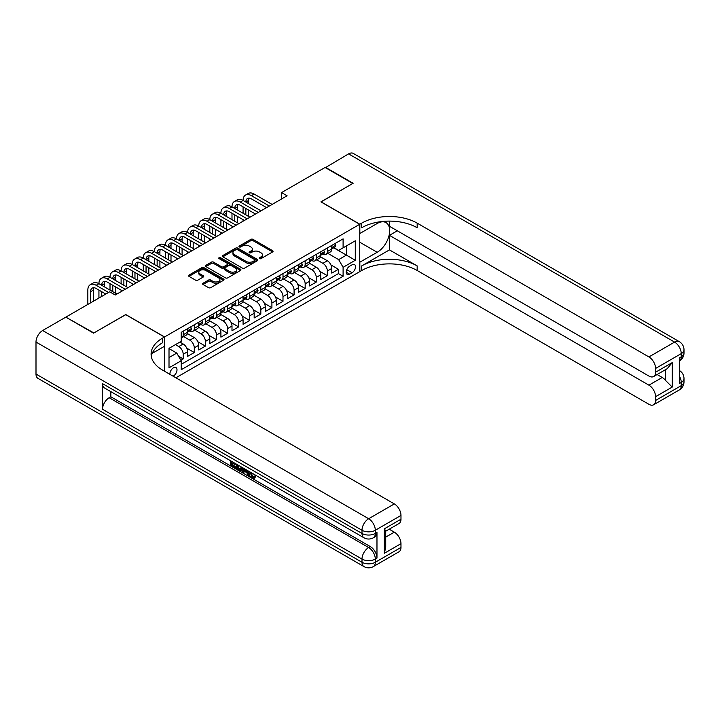 <?xml version="1.0" encoding="UTF-8"?>
<svg xmlns="http://www.w3.org/2000/svg" width="720" height="720" viewBox="0 0 720 720"><rect width="100%" height="100%" fill="white"/><g stroke="black" fill="none" stroke-linecap="round" stroke-linejoin="round"><path stroke-width="1.08" d="M259.524 258.615A1.08 0.621 0 0 0 261.045 258.615L272.61 251.937A1.539 0.891 0 0 0 273.06 251.307A1.539 0.891 0 0 0 272.61 250.677L253.017 239.364A1.539 0.891 0 0 0 250.839 239.364L239.274 246.042A1.08 0.621 0 0 0 238.959 246.483A1.08 0.621 0 0 0 239.274 246.924A1.08 0.621 0 0 0 240.804 246.924L242.298 246.06A4.923 2.844 0 0 1 249.264 246.06L250.893 247.005A4.923 2.844 0 0 1 252.342 249.012A4.923 2.844 0 0 1 250.893 251.028L249.399 251.892A1.08 0.621 0 0 0 249.084 252.324A1.08 0.621 0 0 0 249.399 252.765A1.08 0.621 0 0 0 250.92 252.765L252.423 251.901A4.923 2.844 0 0 1 259.389 251.901L261.018 252.846A4.923 2.844 0 0 1 262.458 254.853A4.923 2.844 0 0 1 261.018 256.869L259.524 257.733A1.08 0.621 0 0 0 259.209 258.174A1.08 0.621 0 0 0 259.524 258.615L259.524 257.733M173.097 376.191A5.022 2.898 120 0 0 173.439 376.002A5.022 2.898 120 0 0 176.724 371.583A5.022 2.898 120 0 0 175.95 367.56A5.022 2.898 120 0 0 173.439 367.812A5.022 2.898 120 0 0 169.911 374.346M203.058 283.23A1.539 0.891 0 0 0 202.608 283.86A1.539 0.891 0 0 0 203.058 284.49L208.557 287.658A1.539 0.891 0 0 0 210.735 287.658L223.578 280.242A1.539 0.891 0 0 0 224.028 279.612A1.539 0.891 0 0 0 223.578 278.991L203.985 267.678A1.539 0.891 0 0 0 201.807 267.678L188.964 275.094A1.539 0.891 0 0 0 188.514 275.724A1.539 0.891 0 0 0 188.964 276.345L195.606 280.179A1.539 0.891 0 0 0 197.784 280.179L203.274 277.011A1.539 0.891 0 0 0 203.724 276.381A1.539 0.891 0 0 0 203.274 275.751L199.989 273.852A4.122 2.376 0 0 1 198.783 272.169A4.122 2.376 0 0 1 201.321 269.973A4.122 2.376 0 0 1 205.812 270.486L218.709 277.938A4.122 2.376 0 0 1 219.915 279.612A4.122 2.376 0 0 1 217.368 281.808A4.122 2.376 0 0 1 212.886 281.295L210.735 280.053A1.539 0.891 0 0 0 208.557 280.053L203.058 283.23L203.058 284.49M125.766 314.676L93.879 332.955L66.159 317.331M125.766 314.55L164.574 336.951L359.73 224.28L359.73 271.656L175.887 377.793M66.159 316.944L109.683 291.816L115.227 295.02L287.1 195.786L281.556 192.591L325.08 167.463L352.8 183.465L320.922 201.87L359.73 224.28M242.406 268.119A1.539 0.891 0 0 0 244.584 268.119L257.427 260.703A1.539 0.891 0 0 0 257.877 260.073A1.539 0.891 0 0 0 257.427 259.443L237.834 248.13A1.539 0.891 0 0 0 235.656 248.13L222.813 255.546A1.539 0.891 0 0 0 222.363 256.176A1.539 0.891 0 0 0 222.813 256.806L242.406 268.119M219.492 258.849A1.08 0.621 0 0 1 220.581 258.993L240.48 270.486L227.655 277.884A1.539 0.891 0 0 1 225.477 277.884L205.893 266.58L205.893 265.32A1.539 0.891 0 0 0 205.443 265.95A1.539 0.891 0 0 0 205.893 266.58M205.893 265.32L211.383 262.143A1.539 0.891 0 0 1 213.561 262.143L221.508 266.733A1.539 0.891 0 0 0 223.686 266.733L227.331 264.627A1.539 0.891 0 0 0 227.781 263.997A1.539 0.891 0 0 0 227.331 263.376L219.06 258.597A1.08 0.621 0 0 1 218.745 258.156A1.08 0.621 0 0 1 219.411 257.58A1.08 0.621 0 0 1 220.581 257.715L240.498 269.217A1.539 0.891 0 0 1 240.948 269.847A1.539 0.891 0 0 1 240.498 270.477L240.498 269.217M180.9 360.243L183.204 358.911L178.596 356.256M175.437 344.637L178.767 346.554A6.273 3.618 60 0 1 183.204 354.24L187.632 351.675L187.632 356.355L194.292 352.512L186.786 348.183M183.708 336.609L189.855 340.155A6.273 3.618 60 0 1 194.292 347.832L198.729 345.276L198.729 349.947L205.38 346.104L197.883 341.775M194.796 330.201L200.943 333.756A6.273 3.618 60 0 1 205.38 341.433L209.817 338.877L209.817 343.548L216.468 339.705L208.971 335.376M205.884 323.802L212.031 327.348A6.273 3.618 60 0 1 216.468 335.034L220.905 332.469L220.905 337.149L227.556 333.306L220.059 328.977M216.972 317.403L223.119 320.949A6.273 3.618 60 0 1 227.556 328.635L231.993 326.07L231.993 330.741L238.644 326.898L231.147 322.569M228.06 310.995L234.207 314.55A6.273 3.618 60 0 1 238.644 322.227L243.081 319.671L243.081 324.342L249.732 320.499L242.235 316.17M239.148 304.596L245.295 308.142A6.273 3.618 60 0 1 249.732 315.828L254.169 313.263L254.169 317.943L260.82 314.1L253.323 309.771M250.236 298.197L256.383 301.743A6.273 3.618 60 0 1 260.82 309.429L265.257 306.864L265.257 311.535L271.908 307.692L264.411 303.363M261.324 291.789L267.471 295.344A6.273 3.618 60 0 1 271.908 303.021L276.345 300.465L276.345 305.136L282.996 301.293L275.499 296.964M272.412 285.39L278.559 288.936A6.273 3.618 60 0 1 282.996 296.622L287.433 294.057L287.433 298.737L294.084 294.894L286.587 290.565M283.5 278.991L289.647 282.537A6.273 3.618 60 0 1 294.084 290.223L298.521 287.658L298.521 292.329L305.172 288.495L297.675 284.157M294.597 272.583L300.744 276.138A6.273 3.618 60 0 1 305.172 283.815L309.609 281.259L309.609 285.93L316.26 282.087L308.763 277.758M305.685 266.184L311.832 269.73A6.273 3.618 60 0 1 316.26 277.416L320.697 274.851L320.697 279.531L327.348 275.688L327.348 271.017A6.273 3.618 -120 0 0 322.92 263.331L316.773 259.785M319.851 271.359L327.348 275.688M187.632 351.675A6.273 3.618 -120 0 0 183.204 343.998L179.874 342.072M198.729 345.276A6.273 3.618 -120 0 0 194.292 337.59L187.434 333.63M209.817 338.877A6.273 3.618 -120 0 0 205.38 331.191L198.522 327.231M220.905 332.469A6.273 3.618 -120 0 0 216.468 324.792L209.61 320.832M231.993 326.07A6.273 3.618 -120 0 0 227.556 318.384L220.698 314.424M243.081 319.671A6.273 3.618 -120 0 0 238.644 311.985L231.786 308.025M254.169 313.263A6.273 3.618 -120 0 0 249.732 305.586L242.874 301.626M265.257 306.864A6.273 3.618 -120 0 0 260.82 299.178L253.962 295.227M276.345 300.465A6.273 3.618 -120 0 0 271.908 292.779L265.05 288.819M287.433 294.057A6.273 3.618 -120 0 0 282.996 286.38L276.138 282.42M298.521 287.658A6.273 3.618 -120 0 0 294.084 279.972L287.226 276.021M309.609 281.259A6.273 3.618 -120 0 0 305.172 273.573L298.314 269.613M320.697 274.851A6.273 3.618 -120 0 0 316.26 267.174L309.402 263.214M352.08 264.807L349.641 266.211A4.86 2.808 120 0 0 346.464 270.495A4.86 2.808 120 0 0 347.211 274.392A4.86 2.808 120 0 0 349.641 274.149L352.08 272.745A4.86 2.808 120 0 0 355.257 268.461A4.86 2.808 120 0 0 354.51 264.564A4.86 2.808 120 0 0 352.08 264.807M164.574 371.268L164.574 336.951M169.011 357.57L176.769 353.088L181.206 360.765L181.206 369.729L343.098 276.264L343.098 267.3L338.661 259.614L327.861 253.377M181.206 360.765L169.011 367.812L169.011 348.345L181.206 341.307L181.206 332.343L343.098 238.878L343.098 247.842L355.293 240.795L355.293 260.262L343.098 267.3M189.792 330.903L189.855 330.939A6.273 3.618 60 0 0 192.987 331.245L197.424 328.689A6.273 3.618 -120 0 0 198.729 325.818L198.729 322.227M200.889 324.504L200.943 324.531A6.273 3.618 60 0 0 204.075 324.846L208.512 322.281A6.273 3.618 -120 0 0 209.817 319.41L209.817 315.828M211.977 318.096L212.031 318.132A6.273 3.618 60 0 0 215.163 318.438L219.6 315.882A6.273 3.618 -120 0 0 220.905 313.011L220.905 309.42M223.065 311.697L223.119 311.733A6.273 3.618 60 0 0 226.26 312.039L230.688 309.483A6.273 3.618 -120 0 0 231.993 306.612L231.993 303.021M234.153 305.298L234.207 305.325A6.273 3.618 60 0 0 237.348 305.64L241.776 303.075A6.273 3.618 -120 0 0 243.081 300.204L243.081 296.622M245.241 298.89L245.295 298.926A6.273 3.618 60 0 0 248.436 299.232L252.873 296.676A6.273 3.618 -120 0 0 254.169 293.805L254.169 290.223M256.329 292.491L256.383 292.527A6.273 3.618 60 0 0 259.524 292.833L263.961 290.277A6.273 3.618 -120 0 0 265.257 287.406L265.257 283.815M267.417 286.092L267.471 286.119A6.273 3.618 60 0 0 270.612 286.434L275.049 283.869A6.273 3.618 -120 0 0 276.345 280.998L276.345 277.416M278.505 279.684L278.559 279.72A6.273 3.618 60 0 0 281.7 280.026L286.137 277.47A6.273 3.618 -120 0 0 287.433 274.599L287.433 271.017M289.593 273.285L289.647 273.321A6.273 3.618 60 0 0 292.788 273.627L297.225 271.071A6.273 3.618 -120 0 0 298.521 268.2L298.521 264.609M300.681 266.886L300.744 266.913A6.273 3.618 60 0 0 303.876 267.228L308.313 264.663A6.273 3.618 -120 0 0 309.609 261.792L309.609 258.21M311.769 260.478L311.832 260.514A6.273 3.618 60 0 0 314.964 260.829L319.401 258.264A6.273 3.618 -120 0 0 320.697 255.393L320.697 251.811M181.206 364.356L338.445 273.573L338.445 269.289L331.785 273.123L331.785 268.452A6.273 3.618 -120 0 0 327.348 260.766L320.499 256.815M322.857 254.079L322.92 254.115A6.273 3.618 -120 0 0 326.052 254.421A6.273 3.618 -120 0 0 327.348 251.55L327.348 247.968M326.052 254.421L330.489 251.865A6.273 3.618 -120 0 0 331.785 248.994L331.785 245.403M183.204 331.191L183.204 334.773A6.273 3.618 60 0 1 181.899 337.644A6.273 3.618 60 0 1 181.206 337.905M181.899 337.644L186.336 335.088A6.273 3.618 -120 0 0 187.632 332.217L187.632 328.626M194.292 324.792L194.292 328.374A6.273 3.618 60 0 1 192.987 331.245M205.38 318.384L205.38 321.975A6.273 3.618 60 0 1 204.075 324.846M216.468 311.985L216.468 315.567A6.273 3.618 60 0 1 215.163 318.438M227.556 305.586L227.556 309.168A6.273 3.618 60 0 1 226.26 312.039M238.644 299.178L238.644 302.769A6.273 3.618 60 0 1 237.348 305.64M249.732 292.779L249.732 296.361A6.273 3.618 60 0 1 248.436 299.232M260.82 286.38L260.82 289.962A6.273 3.618 60 0 1 259.524 292.833M271.908 279.972L271.908 283.563A6.273 3.618 60 0 1 270.612 286.434M282.996 273.573L282.996 277.155A6.273 3.618 60 0 1 281.7 280.026M294.084 267.174L294.084 270.756A6.273 3.618 60 0 1 292.788 273.627M305.172 260.766L305.172 264.357A6.273 3.618 60 0 1 303.876 267.228M316.26 254.367L316.26 257.949A6.273 3.618 60 0 1 314.964 260.829M316.26 277.416L316.26 282.087M305.172 283.815L305.172 288.495M294.084 290.223L294.084 294.894M282.996 296.622L282.996 301.293M271.908 303.021L271.908 307.692M260.82 309.429L260.82 314.1M249.732 315.828L249.732 320.499M238.644 322.227L238.644 326.898M227.556 328.635L227.556 333.306M216.468 335.034L216.468 339.705M205.38 341.433L205.38 346.104M194.292 347.832L194.292 352.512M183.204 354.24L183.204 358.911M176.769 353.088L169.011 348.606M338.661 259.614L346.428 255.132L346.428 245.916L355.293 240.795M333.729 247.806L355.293 260.262M333.945 247.68L338.661 250.398L343.098 247.842M281.556 192.591L281.556 198.99M330.939 264.951L338.445 269.289M338.445 273.573L343.098 276.264M259.956 258.768L261.018 258.147A4.923 2.844 0 0 0 262.458 256.14L262.458 254.853M252.342 249.012L252.342 250.29A4.923 2.844 0 0 1 250.893 252.306L249.831 252.918M272.61 250.677L272.61 251.937L253.017 240.651A1.539 0.891 0 0 0 250.839 240.651L239.706 247.077M257.409 260.712L237.834 249.417A1.539 0.891 0 0 0 235.656 249.417L222.831 256.815M254.709 260.514A1.08 0.621 0 0 0 255.024 260.073A1.08 0.621 0 0 0 254.709 259.632L237.51 249.705A1.08 0.621 0 0 0 235.98 249.705L234.405 250.614A4.923 2.844 0 0 0 232.965 252.63A4.923 2.844 0 0 0 234.405 254.637L246.159 261.423A4.923 2.844 0 0 0 253.125 261.423L254.709 260.514L254.709 261.792A1.08 0.621 0 0 0 255.024 261.351L255.024 260.073M232.965 252.63L232.965 253.908A4.923 2.844 0 0 0 234.405 255.915L234.405 254.637M254.709 261.792L253.125 262.701A4.923 2.844 0 0 1 246.159 262.701L234.405 255.915M205.911 266.589L211.383 263.43L211.383 262.143M227.781 263.997L227.781 265.284A1.539 0.891 0 0 1 227.331 265.905L223.686 268.011A1.539 0.891 0 0 1 221.508 268.011L213.561 263.43A1.539 0.891 0 0 0 211.383 263.43M229.752 271.494A4.122 2.376 0 0 0 234.243 272.007A4.122 2.376 0 0 0 236.781 269.811A4.122 2.376 0 0 0 235.575 268.128L231.03 265.509A1.539 0.891 0 0 0 228.852 265.509L225.207 267.615A1.539 0.891 0 0 0 224.757 268.245A1.539 0.891 0 0 0 225.207 268.866L229.752 271.494L229.752 272.772A4.122 2.376 0 0 0 234.243 273.285A4.122 2.376 0 0 0 236.781 271.089L236.781 269.811M224.757 268.245L224.757 269.523A1.539 0.891 0 0 0 225.207 270.153L225.207 268.866M229.752 272.772L225.207 270.153M219.915 279.612L219.915 280.899A4.122 2.376 0 0 1 217.368 283.095A4.122 2.376 0 0 1 212.886 282.573L210.735 281.34A1.539 0.891 0 0 0 208.557 281.34L203.076 284.499M198.783 272.169L198.783 273.447A4.122 2.376 0 0 0 199.989 275.13L199.989 273.852M203.274 275.751L203.274 277.011L199.989 275.13M223.578 278.991L223.578 280.242L203.985 268.956A1.539 0.891 0 0 0 201.807 268.956L188.982 276.363M334.728 243.711L335.664 245.34A4.158 2.403 60 0 1 334.809 247.176L332.703 248.4A4.158 2.403 -120 0 0 333.423 247.437L333.333 247.068M87.84 304.434L87.84 290.088A11.763 6.786 60 0 1 90.279 284.706L93.051 283.104A11.763 6.786 60 0 1 98.928 283.689A11.763 6.786 60 0 1 101.367 278.307L104.139 276.705A11.763 6.786 60 0 1 110.016 277.29A11.763 6.786 60 0 1 112.455 271.899L115.227 270.306A11.763 6.786 60 0 1 121.104 270.882A11.763 6.786 60 0 1 123.543 265.5L126.315 263.898A11.763 6.786 60 0 1 132.192 264.483A11.763 6.786 60 0 1 134.631 259.101L137.403 257.499A11.763 6.786 60 0 1 143.28 258.084A11.763 6.786 60 0 1 145.719 252.693L148.491 251.1A11.763 6.786 60 0 1 154.368 251.676A11.763 6.786 60 0 1 156.807 246.294L159.579 244.692A11.763 6.786 60 0 1 165.456 245.277A11.763 6.786 60 0 1 167.895 239.895L170.667 238.293A11.763 6.786 60 0 1 176.544 238.878A11.763 6.786 60 0 1 178.983 233.487L181.755 231.894A11.763 6.786 60 0 1 187.632 232.47A11.763 6.786 60 0 1 190.071 227.088L192.843 225.486A11.763 6.786 60 0 1 198.729 226.071A11.763 6.786 60 0 1 201.159 220.689L203.931 219.087A11.763 6.786 60 0 1 209.817 219.672A11.763 6.786 60 0 1 212.247 214.29L215.019 212.688A11.763 6.786 60 0 1 220.905 213.264A11.763 6.786 60 0 1 223.335 207.882L226.107 206.28A11.763 6.786 60 0 1 231.993 206.865A11.763 6.786 60 0 1 234.423 201.483L237.195 199.881A11.763 6.786 60 0 1 243.081 200.466A11.763 6.786 60 0 1 245.511 195.084L248.283 193.482A11.763 6.786 60 0 1 254.169 194.058L272.133 204.435M245.511 195.084A11.763 6.786 60 0 1 251.397 195.66L269.361 206.037M331.929 248.589L331.947 248.589A4.158 2.403 -120 0 0 332.703 248.4M332.892 247.131L333.423 247.437L332.091 248.211A4.158 2.403 60 0 1 331.785 248.796M266.589 207.63L251.397 198.864A7.839 4.527 -120 0 0 247.473 198.477A7.839 4.527 -120 0 0 245.853 202.068L248.625 200.466L248.625 203.661M249.111 198.117A7.839 4.527 -120 0 0 248.625 200.466M245.853 208.467L245.853 214.866M248.625 210.069L248.625 216.468M243.081 221.202L243.081 219.672M243.081 213.264L243.081 206.865M325.413 167.652L348.588 153.891L674.595 342.108A9.405 5.436 120 0 1 679.293 341.64A9.405 9.405 0 0 1 684 349.785A9.405 5.436 180 0 1 681.246 353.628L655.578 368.451A9.405 5.436 -120 0 0 648.918 356.931L674.595 342.108A9.405 5.436 60 0 1 681.246 353.628L681.246 356.832L679.581 357.795L679.581 383.4L681.246 382.437L681.246 385.641A9.405 5.436 60 0 1 679.293 389.943L653.625 404.766A9.405 5.436 -120 0 0 655.578 400.464L681.246 385.641A9.405 5.436 0 0 0 684 381.798A9.405 9.405 0 0 1 679.293 389.943M325.413 167.274L353.133 183.276L321.03 201.933M359.73 262.242L377.199 252.288A17.64 10.188 120 0 0 388.719 236.745A17.64 10.188 120 0 0 386.019 222.606A17.64 10.188 120 0 0 377.199 223.479L359.838 233.496L359.838 224.217L361.728 223.128A39.204 22.635 180 0 1 417.168 223.128L648.918 356.931M359.838 262.305L359.838 271.593L361.728 270.504A39.204 22.635 180 0 1 417.168 270.504L648.918 404.298A9.405 5.436 -120 0 0 653.625 404.766M389.448 249.885L361.728 265.896A39.204 22.635 180 0 1 417.168 265.896L389.448 249.885L389.448 235.35L397.323 230.805M389.448 221.103L389.448 226.26L648.918 376.065A9.405 5.436 -120 0 0 653.625 376.533A9.405 5.436 -120 0 0 655.578 372.231L672.21 362.628L672.21 387.081L665.55 380.43L665.55 369.648M672.21 387.081L655.578 396.684L655.578 400.464M655.578 396.684A9.405 5.436 -120 0 0 648.918 385.164L662.229 377.478A9.405 5.436 60 0 1 665.55 380.43M389.448 235.35L648.918 385.164M348.588 153.891A9.405 5.436 -60 0 1 353.295 153.423L679.293 341.64M321.03 201.807L359.838 224.217M655.578 368.451L655.578 372.231M657.108 374.526L662.229 377.478M361.728 223.128L361.728 227.736A39.204 22.635 180 0 1 417.168 227.736L417.168 223.128M653.625 376.533L667.233 368.676L672.21 362.628M250.866 472.437L252.918 476.739L253.692 477.009M250.065 472.014L252.036 477.252L253.332 477.405L254.79 475.893L255.726 476.685L254.061 478.44L252.117 478.188C250.074 476.802 249.048 474.876 249.039 472.41L249.111 471.465M244.638 471.402L243.324 473.004L242.325 472.428L244.008 468.513M248.229 470.952L249.552 475.578L248.67 476.091L247.671 475.515L246.915 472.716L244.08 471.078L243.324 473.004M232.272 463.077L232.272 464.715L236.187 466.983L236.187 467.865L235.305 468.378L230.445 465.57L230.445 460.683M235.764 463.761L234.882 464.589L231.381 462.564L231.381 465.228L232.272 464.715M102.528 383.652L362.007 533.457A9.405 5.436 120 0 0 363.951 537.768L104.481 387.963A9.405 5.436 -60 0 1 102.528 383.652L102.528 409.266A9.405 5.436 -60 0 1 109.188 397.737L110.844 396.783L370.323 546.588A9.405 5.436 60 0 1 376.974 558.108L376.974 532.503A9.405 5.436 60 0 1 375.021 536.805L373.365 537.768A9.405 5.436 -120 0 0 375.309 533.457L376.974 532.503M110.844 396.783L110.844 391.635M242.928 467.892L242.01 470.412L241.119 470.925L238.968 470.493L236.583 469.116L236.583 464.229M93.546 333.144L125.649 314.613L164.457 337.014L162.576 338.103A39.204 22.635 -0 0 0 151.092 354.114A39.204 22.635 -0 0 0 162.576 370.116L394.326 503.919A9.405 5.436 60 0 1 400.977 515.439L375.309 530.262L375.309 533.457A9.405 5.436 -0 0 1 362.007 533.457L362.007 530.262L36 342.045A9.405 5.436 -60 0 1 42.651 330.516L65.826 317.142L93.546 333.144M164.457 337.014L164.457 346.302L152.199 353.376M384.345 528.822L385.722 530.901L385.722 547.353L384.345 553.275L384.345 528.822L400.977 519.219L400.977 515.439M400.977 519.219A9.405 5.436 60 0 1 399.033 523.521L385.722 531.207M36 374.049L362.007 562.266A9.405 5.436 120 0 0 363.951 566.577L37.953 378.36A9.405 5.436 -60 0 1 36 374.049L36 342.045M389.214 529.191L394.326 532.152A9.405 5.436 60 0 1 400.977 543.672L384.345 553.275M376.974 558.108L375.309 559.071L375.309 562.266L400.977 547.452L400.977 543.672M400.977 547.452A9.405 5.436 60 0 1 399.033 551.754L373.365 566.577A9.405 5.436 -120 0 0 375.309 562.266A9.405 5.436 -0 0 1 362.007 562.266L362.007 559.071L102.528 409.266M162.576 338.103L162.576 342.711A39.204 22.635 -0 0 0 151.299 356.418M231.381 465.228L235.305 467.487L236.187 466.983M235.305 467.487L235.305 468.378M231.381 461.232L235.269 463.473M234.882 463.698L234.882 464.589M241.974 467.343L241.119 470.925M237.519 464.769L237.519 468.774L240.462 469.926L241.038 466.803M242.046 468.387L242.91 467.883M238.41 465.282L238.41 468.261L241.353 469.413M237.519 468.774L238.41 468.261M238.896 469.566L239.778 469.053M246.987 470.241L248.67 476.091M244.881 469.026L244.359 470.358L246.636 471.672L246.114 469.728M245.448 469.35L245.25 469.845L246.303 470.457M244.359 470.358L245.25 469.845M252.036 477.252L252.918 476.739M249.975 472.941L250.83 472.455M253.899 476.397L254.835 477.198L255.726 476.685M254.835 477.198L254.061 478.44M323.64 250.11L324.576 251.739A4.158 2.403 60 0 1 323.721 253.584L321.615 254.799A4.158 2.403 -120 0 0 322.335 253.845L322.245 253.476M234.423 201.483A11.763 6.786 60 0 1 240.309 202.068L243.081 200.466L261.045 210.834M240.309 202.068L258.273 212.436M320.841 254.997L320.859 254.997A4.158 2.403 -120 0 0 321.615 254.799M321.804 253.53L322.335 253.845L321.003 254.61A4.158 2.403 60 0 1 320.697 255.204M255.501 214.038L240.309 205.263A7.839 4.527 -120 0 0 236.385 204.876A7.839 4.527 -120 0 0 234.765 208.467L237.537 206.865L237.537 210.069M238.023 204.516A7.839 4.527 -120 0 0 237.537 206.865M234.765 214.866L234.765 221.274M237.537 216.468L237.537 222.867M231.993 227.61L231.993 226.071M231.993 219.672L231.993 213.264M312.552 256.509L313.488 258.147A4.158 2.403 60 0 1 312.633 259.983L310.527 261.198A4.158 2.403 -120 0 0 311.247 260.244L311.157 259.875M223.335 207.882A11.763 6.786 60 0 1 229.221 208.467L231.993 206.865L249.957 217.233M229.221 208.467L247.185 218.835M309.753 261.396L309.762 261.396A4.158 2.403 -120 0 0 310.527 261.198M310.707 259.929L311.247 260.244L309.915 261.009A4.158 2.403 60 0 1 309.609 261.603M244.413 220.437L229.221 211.671A7.839 4.527 -120 0 0 225.297 211.275A7.839 4.527 -120 0 0 223.677 214.866L226.449 213.264L226.449 216.468M226.935 210.915A7.839 4.527 -120 0 0 226.449 213.264M223.677 221.274L223.677 227.673M226.449 222.867L226.449 229.275M220.905 234.009L220.905 232.47M220.905 226.071L220.905 219.672M301.464 262.917L302.4 264.546A4.158 2.403 60 0 1 301.545 266.382L299.439 267.606A4.158 2.403 -120 0 0 300.159 266.643L300.069 266.274M212.247 214.29A11.763 6.786 60 0 1 218.133 214.866L220.905 213.264L238.869 223.641M218.133 214.866L236.097 225.243M298.665 267.795L298.674 267.795A4.158 2.403 -120 0 0 299.439 267.606M299.619 266.337L300.159 266.643L298.827 267.417A4.158 2.403 60 0 1 298.521 268.002M233.325 226.836L218.133 218.07A7.839 4.527 -120 0 0 214.209 217.683A7.839 4.527 -120 0 0 212.589 221.274L215.361 219.672L215.361 222.867M215.847 217.323A7.839 4.527 -120 0 0 215.361 219.672M212.589 227.673L212.589 234.072M215.361 229.275L215.361 235.674M209.817 240.408L209.817 238.878M209.817 232.47L209.817 226.071M290.376 269.316L291.312 270.945A4.158 2.403 60 0 1 290.457 272.79L288.351 274.005A4.158 2.403 -120 0 0 289.071 273.051L288.981 272.682M201.159 220.689A11.763 6.786 60 0 1 207.045 221.274L209.817 219.672L227.781 230.04M207.045 221.274L225.009 231.642M287.568 274.194L287.586 274.194A4.158 2.403 -120 0 0 288.351 274.005M288.531 272.736L289.071 273.051L287.739 273.816A4.158 2.403 60 0 1 287.433 274.41M222.228 233.244L207.045 224.469A7.839 4.527 -120 0 0 203.121 224.082A7.839 4.527 -120 0 0 201.501 227.673L204.273 226.071L204.273 229.275M204.759 223.722A7.839 4.527 -120 0 0 204.273 226.071M201.501 234.072L201.501 240.48M204.273 235.674L204.273 242.073M198.729 246.816L198.729 245.277M198.729 238.878L198.729 232.47M279.279 275.715L280.224 277.353A4.158 2.403 60 0 1 279.369 279.189L277.254 280.404A4.158 2.403 -120 0 0 277.983 279.45L277.893 279.081M190.071 227.088A11.763 6.786 60 0 1 195.957 227.673L198.729 226.071L216.684 236.439M195.957 227.673L213.912 238.041M276.48 280.602L276.498 280.602A4.158 2.403 -120 0 0 277.254 280.404M277.443 279.135L277.983 279.45L276.651 280.215A4.158 2.403 60 0 1 276.345 280.809M211.14 239.643L195.957 230.877A7.839 4.527 -120 0 0 192.033 230.481A7.839 4.527 -120 0 0 190.404 234.072L193.185 232.47L193.185 235.674M193.671 230.121A7.839 4.527 -120 0 0 193.185 232.47M190.404 240.48L190.404 246.879M193.185 242.073L193.185 248.481M187.632 253.215L187.632 251.676M187.632 245.277L187.632 238.878M268.191 282.123L269.136 283.752A4.158 2.403 60 0 1 268.281 285.588L266.166 286.812A4.158 2.403 -120 0 0 266.895 285.849L266.805 285.48M178.983 233.487A11.763 6.786 60 0 1 184.86 234.072L187.632 232.47L205.596 242.847M184.86 234.072L202.824 244.449M265.392 287.001L265.41 287.001A4.158 2.403 -120 0 0 266.166 286.812M266.355 285.543L266.895 285.849L265.563 286.623A4.158 2.403 60 0 1 265.257 287.208M200.052 246.042L184.86 237.276A7.839 4.527 -120 0 0 180.945 236.889A7.839 4.527 -120 0 0 179.316 240.48L182.088 238.878L182.088 242.073M182.583 236.529A7.839 4.527 -120 0 0 182.088 238.878M179.316 246.879L179.316 253.278M182.088 248.481L182.088 254.88M176.544 259.614L176.544 258.084M176.544 251.676L176.544 245.277M257.103 288.522L258.048 290.151A4.158 2.403 60 0 1 257.184 291.996L255.078 293.211A4.158 2.403 -120 0 0 255.807 292.248L255.717 291.888M167.895 239.895A11.763 6.786 60 0 1 173.772 240.48L176.544 238.878L194.508 249.246M173.772 240.48L191.736 250.848M254.304 293.4L254.322 293.4A4.158 2.403 -120 0 0 255.078 293.211M255.267 291.942L255.807 292.248L254.475 293.022A4.158 2.403 60 0 1 254.169 293.616M188.964 252.45L173.772 243.675A7.839 4.527 -120 0 0 169.857 243.288A7.839 4.527 -120 0 0 168.228 246.879L171 245.277L171 248.481M171.495 242.928A7.839 4.527 -120 0 0 171 245.277M168.228 253.278L168.228 259.686M171 254.88L171 261.279M165.456 266.022L165.456 264.483M165.456 258.084L165.456 251.676M246.015 294.921L246.96 296.559A4.158 2.403 60 0 1 246.096 298.395L243.99 299.61A4.158 2.403 -120 0 0 244.719 298.656L244.629 298.287M156.807 246.294A11.763 6.786 60 0 1 162.684 246.879L165.456 245.277L183.42 255.645M162.684 246.879L180.648 257.247M243.216 299.808L243.234 299.808A4.158 2.403 -120 0 0 243.99 299.61M244.179 298.341L244.719 298.656L243.387 299.421A4.158 2.403 60 0 1 243.081 300.015M177.876 258.849L162.684 250.083A7.839 4.527 -120 0 0 158.769 249.687A7.839 4.527 -120 0 0 157.14 253.278L159.912 251.676L159.912 254.88M160.407 249.327A7.839 4.527 -120 0 0 159.912 251.676M157.14 259.686L157.14 266.085M159.912 261.279L159.912 267.687M154.368 272.421L154.368 270.882M154.368 264.483L154.368 258.084M234.927 301.329L235.872 302.958A4.158 2.403 60 0 1 235.008 304.794L232.902 306.009A4.158 2.403 -120 0 0 233.631 305.055L233.541 304.686M145.719 252.693A11.763 6.786 60 0 1 151.596 253.278L154.368 251.676L172.332 262.053M151.596 253.278L169.56 263.655M232.128 306.207L232.146 306.207A4.158 2.403 -120 0 0 232.902 306.009M233.091 304.749L233.631 305.055L232.299 305.82A4.158 2.403 60 0 1 231.993 306.414M166.788 265.248L151.596 256.482A7.839 4.527 -120 0 0 147.681 256.095A7.839 4.527 -120 0 0 146.052 259.686L148.824 258.084L148.824 261.279M149.319 255.735A7.839 4.527 -120 0 0 148.824 258.084M146.052 266.085L146.052 272.484M148.824 267.687L148.824 274.086M143.28 278.82L143.28 277.29M143.28 270.882L143.28 264.483M223.839 307.728L224.784 309.357A4.158 2.403 60 0 1 223.92 311.202L221.814 312.417A4.158 2.403 -120 0 0 222.543 311.454L222.453 311.085M134.631 259.101A11.763 6.786 60 0 1 140.508 259.686L143.28 258.084L161.244 268.452M140.508 259.686L158.472 270.054M221.04 312.606L221.058 312.606A4.158 2.403 -120 0 0 221.814 312.417M222.003 311.148L222.543 311.454L221.211 312.228A4.158 2.403 60 0 1 220.905 312.822M155.7 271.656L140.508 262.881A7.839 4.527 -120 0 0 136.593 262.494A7.839 4.527 -120 0 0 134.964 266.085L137.736 264.483L137.736 267.687M138.231 262.134A7.839 4.527 -120 0 0 137.736 264.483M134.964 272.484L134.964 278.883M137.736 274.086L137.736 280.485M132.192 285.228L132.192 283.689M132.192 277.29L132.192 270.882M212.751 314.127L213.696 315.765A4.158 2.403 60 0 1 212.832 317.601L210.726 318.816A4.158 2.403 -120 0 0 211.446 317.862L211.365 317.493M123.543 265.5A11.763 6.786 60 0 1 129.42 266.085L132.192 264.483L150.156 274.851M129.42 266.085L147.384 276.453M209.952 319.014L209.97 319.014A4.158 2.403 -120 0 0 210.726 318.816M210.915 317.547L211.446 317.862L210.123 318.627A4.158 2.403 60 0 1 209.817 319.221M144.612 278.055L129.42 269.28A7.839 4.527 -120 0 0 125.505 268.893A7.839 4.527 -120 0 0 123.876 272.484L126.648 270.882L126.648 274.086M127.143 268.533A7.839 4.527 -120 0 0 126.648 270.882M123.876 278.883L123.876 285.291M126.648 280.485L126.648 286.893M121.104 291.627L121.104 290.088M121.104 283.689L121.104 277.29M201.663 320.535L202.608 322.164A4.158 2.403 60 0 1 201.744 324L199.638 325.215A4.158 2.403 -120 0 0 200.358 324.261L200.277 323.892M112.455 271.899A11.763 6.786 60 0 1 118.332 272.484L121.104 270.882L139.068 281.259M118.332 272.484L136.296 282.852M198.864 325.413L198.882 325.413A4.158 2.403 -120 0 0 199.638 325.215M199.827 323.955L200.358 324.261L199.035 325.026A4.158 2.403 60 0 1 198.729 325.62M133.524 284.454L118.332 275.688A7.839 4.527 -120 0 0 114.408 275.301A7.839 4.527 -120 0 0 112.788 278.883L115.56 277.29L115.56 280.485M116.055 274.932A7.839 4.527 -120 0 0 115.56 277.29M112.788 285.291L112.788 291.69M115.56 286.893L115.56 293.292M110.016 290.088L110.016 283.689M190.575 326.934L191.52 328.563A4.158 2.403 60 0 1 190.656 330.408L188.55 331.623A4.158 2.403 -120 0 0 189.27 330.66L189.189 330.291M101.367 278.307A11.763 6.786 60 0 1 107.244 278.883L110.016 277.29L127.98 287.658M107.244 278.883L125.208 289.26M187.776 331.812L187.794 331.812A4.158 2.403 -120 0 0 188.55 331.623M188.739 330.354L189.27 330.66L187.947 331.434A4.158 2.403 60 0 1 187.632 332.019M122.436 290.862L107.244 282.087A7.839 4.527 -120 0 0 103.32 281.7A7.839 4.527 -120 0 0 101.7 285.291L104.472 283.689L104.472 286.893M104.967 281.34A7.839 4.527 -120 0 0 104.472 283.689M101.7 291.69L101.7 296.424M104.472 293.292L104.472 294.831M98.928 298.026L98.928 290.088M90.279 284.706A11.763 6.786 60 0 1 96.156 285.291L98.928 283.689L116.892 294.057M96.156 285.291L108.576 292.455M105.804 294.057L96.156 288.486A7.839 4.527 -120 0 0 92.232 288.099A7.839 4.527 -120 0 0 90.612 291.69L90.612 302.832M93.87 287.739A7.839 4.527 -120 0 0 93.384 290.088L93.384 301.23M178.767 346.554L183.204 343.998M189.855 340.155L194.292 337.59M200.943 333.756L205.38 331.191M212.031 327.348L216.468 324.792M223.119 320.949L227.556 318.384M234.207 314.55L238.644 311.985M245.295 308.142L249.732 305.586M256.383 301.743L260.82 299.178M267.471 295.344L271.908 292.779M278.559 288.936L282.996 286.38M289.647 282.537L294.084 279.972M300.744 276.138L305.172 273.573M311.832 269.73L316.26 267.174M322.92 263.331L327.348 260.766M327.348 251.55L331.785 248.994M183.204 334.773L187.632 332.217M194.292 328.374L198.729 325.818M205.38 321.975L209.817 319.41M216.468 315.567L220.905 313.011M227.556 309.168L231.993 306.612M238.644 302.769L243.081 300.204M249.732 296.361L254.169 293.805M260.82 289.962L265.257 287.406M271.908 283.563L276.345 280.998M282.996 277.155L287.433 274.599M294.084 270.756L298.521 268.2M305.172 264.357L309.609 261.792M316.26 257.949L320.697 255.393M327.348 271.017L331.785 268.452M346.761 269.676L352.08 272.745M346.203 272.169L349.641 274.149M261.018 258.147L261.018 256.869M249.399 252.765L249.399 251.892M250.893 252.306L250.893 251.028M239.274 246.924L239.274 246.042M250.839 240.651L250.839 239.364M253.017 240.651L253.017 239.364M222.813 256.806L222.813 255.546M235.656 249.417L235.656 248.13M237.834 249.417L237.834 248.13M257.427 260.703L257.427 259.443M246.159 262.701L246.159 261.423M253.125 262.701L253.125 261.423M213.561 263.43L213.561 262.143M221.508 268.011L221.508 266.733M223.686 268.011L223.686 266.733M227.331 265.905L227.331 264.627M220.581 258.993L220.581 257.715M208.557 281.34L208.557 280.053M210.735 281.34L210.735 280.053M212.886 282.573L212.886 281.295M188.964 276.345L188.964 275.094M201.807 268.956L201.807 267.678M203.985 268.956L203.985 267.678M335.637 245.295L331.785 247.518M254.169 194.058L251.397 195.66M361.728 265.896L361.728 270.504M417.168 265.896L417.168 270.504M679.581 376.398A9.405 5.436 60 0 1 681.246 382.437A9.405 5.436 180 0 0 684 378.594A9.405 9.405 0 0 0 679.581 370.62M681.246 356.832A9.405 5.436 60 0 1 679.581 360.954A9.405 9.405 0 0 0 684 352.989A9.405 5.436 0 0 1 681.246 356.832M359.73 242.208L377.199 252.288M42.651 330.516L368.658 518.733L394.326 503.919M109.188 397.737L368.658 547.542L370.323 546.588M385.722 537.111L394.326 532.152M368.658 518.733A9.405 5.436 120 0 0 362.007 530.262A9.405 5.436 180 0 0 375.309 530.262A9.405 5.436 -120 0 0 368.658 518.733M368.658 547.542A9.405 5.436 120 0 0 362.007 559.071A9.405 5.436 180 0 0 375.309 559.071A9.405 5.436 -120 0 0 368.658 547.542M324.549 251.694L320.697 253.917M313.461 258.093L309.609 260.325M302.373 264.501L298.521 266.724M291.285 270.9L287.433 273.123M280.197 277.299L276.345 279.531M269.109 283.707L265.257 285.93M258.021 290.106L254.169 292.329M246.933 296.505L243.081 298.737M235.845 302.913L231.993 305.136M224.757 309.312L220.905 311.535M213.669 315.711L209.817 317.943M202.581 322.119L198.729 324.342M191.493 328.518L187.632 330.741M93.384 290.088L90.612 291.69M684 378.594L684 381.798M684 349.785L684 352.989M363.951 537.768A9.405 9.405 0 0 0 373.365 537.768M363.951 566.577A9.405 9.405 0 0 0 373.365 566.577"/></g></svg>
